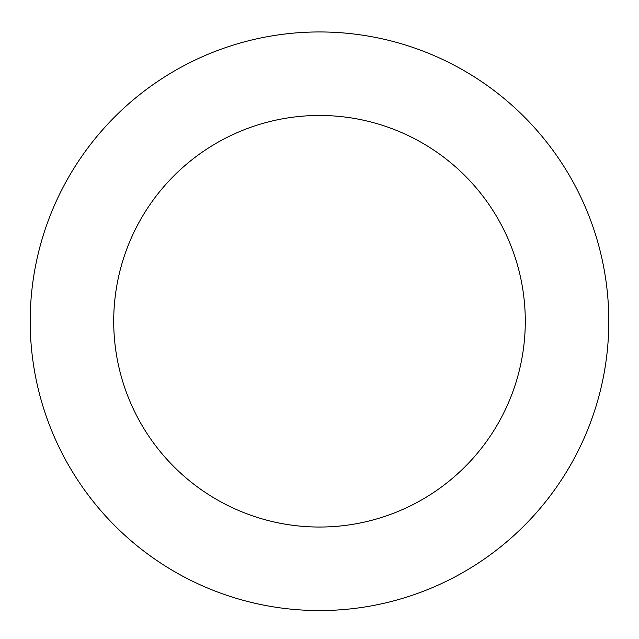 <?xml version="1.0" encoding="UTF-8"?>
<svg xmlns="http://www.w3.org/2000/svg" width="639" height="639" viewBox="0 0 639 639"><rect width="100%" height="100%" fill="white"/><g stroke="black" fill="none" stroke-linecap="round" stroke-linejoin="round"><path stroke-width="0.96" d="M605.293 276.32A289.307 289.307 0 0 0 137.689 96.217A289.307 289.307 0 0 0 215.519 591.227A289.307 289.307 0 0 0 605.293 276.32M522.79 289.291A205.79 205.79 0 0 0 190.174 161.18A205.79 205.79 0 0 0 245.536 513.293A205.79 205.79 0 0 0 522.79 289.291"/></g></svg>
